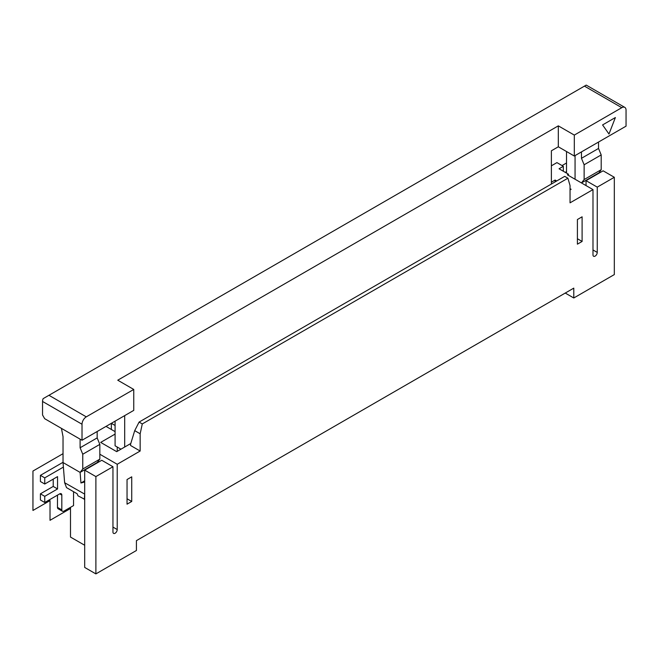 <?xml version="1.0" encoding="UTF-8"?>
<svg xmlns="http://www.w3.org/2000/svg" width="659" height="659" viewBox="0 0 659 659"><rect width="100%" height="100%" fill="white"/><g stroke="black" fill="none" stroke-linecap="round" stroke-linejoin="round"><path stroke-width="0.99" d="M99.83 454.232L117.22 464.274L140.153 451.028L140.153 433.787L142.286 423.935L567.91 178.202L570.043 185.591L570.043 202.832L592.985 189.594L592.985 254.876A3.015 1.738 120 0 0 593.602 256.26A3.015 1.738 120 0 0 595.934 255.445A3.015 1.738 120 0 0 597.252 252.413L597.252 187.131L614.32 177.279L614.32 274.581L573.783 297.983L573.783 288.131L136.421 540.644L136.421 550.496L95.885 573.898L95.885 476.589L112.953 466.737L112.953 532.019A3.015 1.738 120 0 0 113.579 533.395A3.015 1.738 120 0 0 115.902 532.587A3.015 1.738 120 0 0 117.22 529.556L112.953 527.093M117.22 464.274L117.22 529.556M131.726 476.836L131.726 501.466L127.039 504.176L127.039 479.546L131.726 476.836M577.408 219.521L582.103 216.811L582.103 241.449L577.408 244.159L577.408 219.521M127.039 498.756L131.726 501.466M592.985 189.594L567.383 174.808L568.445 174.198L559.063 168.778L563.33 166.315L556.929 162.616L551.377 165.821M70.497 507.331L70.497 537.069L84.69 545.257M112.953 466.737L101.758 460.27L84.69 470.122L95.885 476.589M597.252 187.131L586.049 180.665L586.049 185.591M614.32 177.279L603.117 170.813L586.049 180.665M115.086 425.467L111.355 423.317L106.025 426.398L115.086 431.629M115.086 434.092L100.687 442.403L116.684 451.646L130.787 443.507M140.153 433.787L134.716 430.64L130.556 444.257L130.556 445.484L140.153 451.028M570.043 189.899L571.114 189.281L570.043 188.672M556.715 180.97L555.109 180.047L551.377 182.205M555.109 180.047L555.109 181.892M141.224 537.868L146.553 534.787M111.355 423.317L111.355 429.47M573.783 297.983L565.249 293.057L557.242 297.679M551.913 300.759L546.583 303.84M541.245 306.921L535.915 309.994M530.577 313.074L525.248 316.155M519.91 319.236L514.58 322.317M509.242 325.389L503.913 328.47M498.575 331.551L493.245 334.632M487.907 337.713L482.577 340.794M477.24 343.866L471.91 346.947M466.572 350.028L461.242 353.109M455.904 356.189L450.575 359.27M445.237 362.343L439.907 365.424M434.569 368.505L429.24 371.585M423.902 374.666L418.572 377.739M413.234 380.82L407.905 383.9M402.575 386.981L397.237 390.062M391.907 393.143L386.569 396.216M381.24 399.296L375.902 402.377M370.572 405.458L365.234 408.539M359.905 411.611L354.567 414.692M349.237 417.773L343.899 420.854M338.569 423.935L333.232 427.016M327.902 430.088L322.564 433.169M317.234 436.25L311.896 439.331M306.567 442.411L301.229 445.484M295.899 448.565L290.561 451.646M285.232 454.726L279.894 457.807M274.564 460.888L269.226 463.961M263.897 467.042L258.559 470.122M253.229 473.203L247.899 476.284M242.561 479.357L237.232 482.437M157.221 528.633L151.891 531.706M167.888 522.472L162.559 525.553M178.556 516.31L173.226 519.391M189.224 510.157L183.894 513.237M199.891 503.995L194.562 507.076M210.559 497.833L205.229 500.914M221.226 491.68L215.897 494.761M231.894 485.518L226.564 488.599M84.69 470.122L84.69 567.432L95.885 573.898M117.22 451.341L117.22 447.024M567.91 178.202L564.714 176.348L139.09 422.081L134.716 430.64M142.286 423.935L139.09 422.081M566.526 171.612L565.249 172.345M63.033 462.297L40.413 475.353L40.413 481.515L44.746 484.019L57.547 476.622L57.547 488.945L44.746 496.334L44.746 502.496L59.681 493.871A3.015 1.738 -60 0 1 61.188 493.723A3.015 1.738 -60 0 1 61.814 495.098L61.814 509.885A3.015 1.738 120 0 0 62.44 511.26A3.015 1.738 120 0 0 63.948 511.112L73.553 505.568L73.553 491.688M53.214 479.126L53.214 486.441L40.413 493.83L40.413 499.992L44.746 502.496M57.481 495.14L57.481 507.381A3.015 1.738 -60 0 0 58.107 508.764L62.44 511.26M563.33 171.241L563.33 166.315M63.396 467.091L44.746 477.857L44.746 484.019M40.413 493.83L44.746 496.334M53.214 486.441L57.547 488.945M40.413 475.353L44.746 477.857M568.445 174.198L568.445 175.426M577.408 238.739L582.103 241.449M80.101 439.141L80.101 447.766L82.762 454.232L82.762 469.01L80.101 472.396L63.033 462.544L64.631 482.717L66.526 487.627L77.185 493.789L77.968 495.807L84.69 499.316M63.033 462.544L63.033 436.678L61.435 428.366M97.17 431.505L97.17 437.914L99.83 444.38L99.83 459.158L97.17 462.544L80.101 472.396L80.942 482.998L84.69 481.993M84.69 494.11L64.631 482.717M551.377 184.05L551.377 150.796L558.313 146.792L574.31 156.026L626.05 126.157L626.05 110.144A6.038 3.484 120 0 0 624.798 107.384A6.038 3.484 120 0 0 621.783 107.681L584.451 86.123L586.222 85.102L624.798 107.384M584.451 86.123L43.123 398.654A6.038 3.484 -60 0 0 42.547 401.455L42.547 414.997L44.68 418.696L82.021 440.253L133.752 410.384L133.752 389.444L117.755 380.202L558.313 125.853L574.31 135.087L621.783 107.681M48.947 395.293L86.288 416.85L133.752 389.444M574.31 135.087L574.31 156.026M558.313 125.853L558.313 146.792M124.691 447.024L124.691 415.615M120.951 449.183L115.086 445.797L115.086 421.159M86.288 416.85A6.038 3.484 120 0 0 82.021 424.239L82.021 440.253M598.504 173.474L601.197 169.701L601.197 154.923L598.529 148.456L598.529 142.047M566.526 151.529L566.526 173.086M575.06 155.598L575.06 179.248M84.368 499.497L84.632 494.266M80.942 482.998L84.69 480.839M80.101 447.766L97.17 437.914M82.762 454.232L99.83 444.38M82.762 469.01L99.83 459.158M598.529 173.086L581.46 182.938L584.129 179.553L584.129 164.775L581.46 158.308L581.46 151.899M598.529 148.456L581.46 158.308M601.197 154.923L584.129 164.775M601.197 169.701L584.129 179.553M70.497 508.493L50.018 520.313L50.018 500.609L32.95 510.461L32.95 471.045L63.033 453.68M562.045 165.574L566.526 162.987M608.982 134.032L615.382 117.533L602.581 124.93L608.982 134.032M61.814 509.885L57.481 507.381M59.681 493.871L61.814 495.098M597.252 252.413L592.985 249.95M42.547 401.455L82.021 424.239"/></g></svg>
